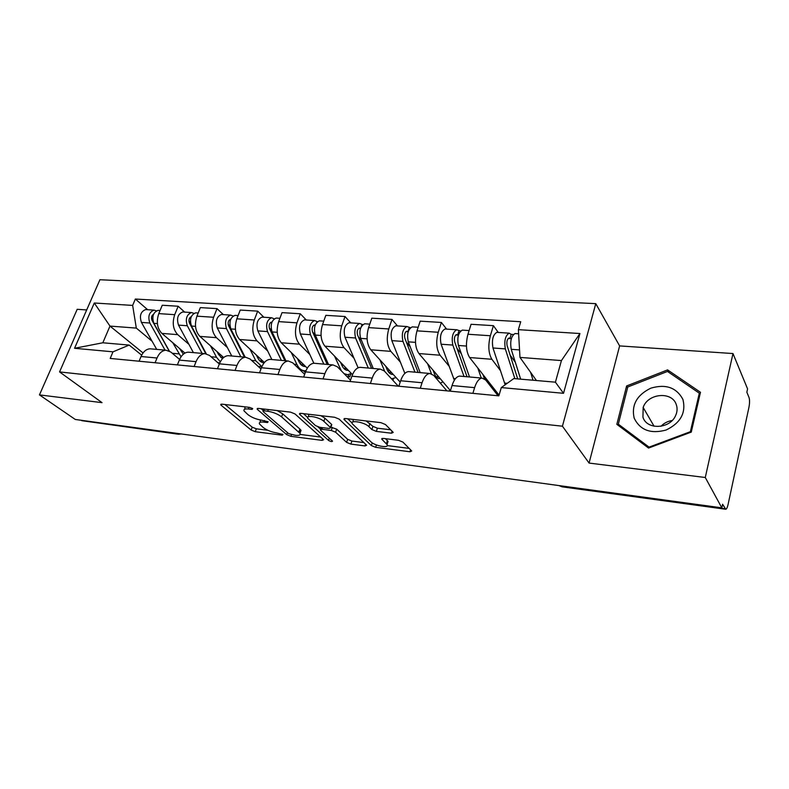 <?xml version="1.0" encoding="UTF-8"?>
<svg xmlns="http://www.w3.org/2000/svg" width="789" height="789" viewBox="0 0 789 789"><rect width="100%" height="100%" fill="white"/><g stroke="black" fill="none" stroke-linecap="round" stroke-linejoin="round"><path stroke-width="1.18" d="M252.727 408.623L249.689 407.39L222.044 404.175L220.742 404.767L221.216 405.309L251.149 430.044L255.251 431.691L282.245 435.193L282.965 434.492L276.505 432.865C271.229 431.977 266.8 430.192 263.21 427.51L259.482 423.979C258.851 422.381 260.321 421.76 263.871 422.115L267.451 422.559L268.142 421.809L261.583 420.172C256.238 419.294 251.711 417.46 247.993 414.689L244.077 410.951C243.426 409.313 244.886 408.663 248.436 408.988L252.056 409.412L252.727 408.623M391.462 433.22L393.238 432.392L385.496 424.541L380.929 422.657L345.612 418.555L343.955 419.353L371.353 445.568L375.653 447.314L409.935 451.762L411.72 450.992L402.932 442.106L398.504 440.292L383.503 438.428L381.777 439.197L387.034 444.542C389.855 448.606 374.972 446.051 370.899 441.801L352.358 423.841C349.419 419.6 364.656 422.145 368.897 426.642L371.875 429.561L376.343 431.386L391.462 433.22L392.113 431.208M562.429 426.198L589.077 463.074L705.277 477.493L721.827 507.84L75.31 419.472L39.45 394.894L102.047 402.656L59.56 371.925L562.429 426.198L595.774 303.647L99.917 279.73L59.56 371.925M294.997 413.939L290.589 412.144L258.516 408.416L257.115 409.067L257.539 409.56L286.703 434.64L290.865 436.317L322.129 440.37L323.638 439.739L294.997 413.939M301.023 413.367L334.654 417.273L339.142 419.107L366.648 445.233L365.011 445.933L350.868 444.099L346.608 442.373L335.621 432.214L331.291 430.459L321.961 429.305L320.423 429.985L320.748 430.37L332.544 441.13C332.061 441.889 330.709 441.643 328.51 440.38L299.859 414.511L299.495 414.087L301.023 413.367M705.277 477.493L732.981 353.551L747.568 388.869L746.848 392.222L748.998 397.39C749.747 399.796 749.728 403.11 748.939 407.331L728.079 504.477C727.409 507.426 726.639 509.013 725.772 509.27L722.606 504.25L721.827 507.84M86.691 309.949L77.194 309.308L39.45 394.894M732.981 353.551L619.621 345.907L595.774 303.647M178.038 434.187L81.711 420.665L178.708 433.605M81.139 420.271L81.711 420.665M151.527 348.925L150.028 348.797C146.212 349.083 143.213 351.657 141.034 356.52L139.091 361.214M188.936 344.359L177.732 334.644C173.067 329.546 172.061 322.888 174.714 314.673L158.786 313.608C156.123 321.744 157.149 328.342 161.863 333.402L184.942 353.077M158.786 313.608L162.248 305.254L178.166 306.231L184.695 312.119M155.078 362.753L157.021 358.009C159.191 353.097 162.169 350.494 165.966 350.198L170.72 351.963L179.596 359.419M174.714 314.673L178.166 306.231M189.656 352.288L188.186 352.16C184.429 352.466 181.48 355.109 179.32 360.09L177.387 364.903M223.386 314.624L217.014 308.627L200.357 307.602L196.934 316.152C194.281 324.486 195.258 331.222 199.864 336.38L223.672 357.525M194.124 366.51L196.047 361.648C198.197 356.618 201.136 353.945 204.854 353.63L209.509 355.415L219.332 364.015M227.41 347.584L216.462 337.682C211.916 332.485 210.959 325.679 213.592 317.267L217.014 308.627M229.56 355.809L228.12 355.681C224.451 356.007 221.541 358.729 219.401 363.828L217.488 368.759M263.871 317.247L257.678 311.132L240.241 310.057L236.848 318.825C234.225 327.346 235.142 334.24 239.619 339.497L264.404 362.516M235.033 370.455L236.937 365.465C239.067 360.307 241.947 357.555 245.586 357.22L250.133 359.034L260.972 368.966M303.223 370.583L305.284 372.576L304.643 374.331L292.699 362.822L288.291 360.987L269.976 359.38C266.386 359.725 263.536 362.516 261.425 367.753L259.542 372.812M267.668 350.967L257.007 340.858C252.579 335.562 251.681 328.599 254.305 319.989L257.678 311.132M271.377 359.498L269.976 359.38M306.29 319.999L300.303 313.766L282.018 312.631L278.665 321.616C276.061 330.354 276.929 337.396 281.269 342.761L307.286 368.157M277.945 374.578L279.829 369.469C281.929 364.173 284.75 361.352 288.291 360.987M309.811 354.508L299.485 344.191C295.214 338.787 294.376 331.666 296.97 322.839L300.303 313.766M315.235 363.364L313.874 363.246C310.393 363.621 307.621 366.5 305.54 371.866L303.676 377.063M350.78 322.888L345.02 316.517L325.837 315.334L322.533 324.545C319.949 333.5 320.758 340.71 324.93 346.184L352.486 374.617M323.007 378.917L324.861 373.67C326.932 368.236 329.674 365.327 333.106 364.942L337.376 366.796L350.513 380.199M381.718 439.088L381.896 438.556M354.005 358.226L344.053 347.683C339.941 342.16 339.171 334.881 341.736 325.827L345.02 316.517M361.313 367.427L359.991 367.319C356.628 367.713 353.926 370.672 351.884 376.195L350.05 381.521M397.488 325.916L391.985 319.417L371.826 318.174L368.581 327.613C366.047 336.804 366.767 344.191 370.771 349.783L400.21 382.103M370.396 383.484L372.211 378.089C374.233 372.507 376.905 369.508 380.209 369.094L384.302 370.968L398.267 386.166M400.378 362.121L390.851 351.361C386.935 345.72 386.245 338.254 388.77 328.964L391.985 319.417M409.747 371.708L408.495 371.589C405.26 372.023 402.646 375.071 400.654 380.752L398.859 386.225M446.594 329.102L441.386 322.464L420.182 321.153L417.006 330.847C414.501 340.276 415.152 347.85 418.939 353.561L449.76 389.865L449.375 391.088M420.281 388.287L422.056 382.744C424.038 377.004 426.612 373.917 429.768 373.473L433.674 375.367L446.89 390.851M449.119 366.234L440.075 355.218C436.376 349.458 435.765 341.805 438.24 332.268L441.386 322.464M460.756 376.205L459.563 376.097C456.486 376.56 453.981 379.706 452.028 385.545L450.282 391.176M498.283 332.455L493.411 325.67L471.063 324.289L467.976 334.25C465.52 343.945 466.072 351.707 469.633 357.535L498.599 394.539L498.224 395.792M472.877 393.346L474.603 387.646C476.526 381.748 478.992 378.552 481.99 378.079L485.669 379.992L498.056 395.772M500.384 370.554L491.892 359.281C488.44 353.393 487.927 345.552 490.354 335.749L493.411 325.67M499.23 394.599L498.599 394.539M450.657 389.953L449.76 389.865M152.119 341.272L136.319 328.096L109.977 326.084L102.826 342.781L129.199 345.079L141.665 355.158M143.036 352.949L109.977 326.084L94.295 303.006L132.651 305.412L136.319 328.096M129.199 345.079L112.995 351.825L74.541 348.284L94.295 303.006M518.383 329.664L579.935 333.53L563.524 393.307L501.301 387.577L513.817 378.562L555.417 382.182L561.433 360.573L519.981 357.407L518.383 329.664L520.72 321.725L135.343 299.031L132.651 305.412M112.995 351.825L110.204 358.433L498.865 395.851L501.301 387.577M589.077 463.074L619.621 345.907M700.474 392.301L667.593 369.893L626.624 385.959L616.83 424.334L648.568 448.053L691.272 432.096L700.474 392.301M519.981 357.407L536.451 380.535M147.681 309.712L135.343 299.031M74.541 348.284L102.826 342.781M555.417 382.182L563.524 393.307M561.433 360.573L579.935 333.53M668.875 372.388L667.593 369.893M627.62 387.655L626.624 385.959M245.093 406.858L244.728 409.205M260.449 420.004L260.094 422.312M224.954 404.51L252.214 427.174L256.307 428.822L267.905 430.301M300.145 434.433L320.758 437.067M261.208 408.732L263.132 410.398M263.812 410.793L263.112 411.582L288.636 433.625L295.362 435.301C299.139 435.696 300.678 435.045 299.988 433.348L281.604 416.888C277.886 414.028 273.25 412.154 267.698 411.247L263.812 410.793L264.433 409.106M299.268 432.421L301.043 430.37L299.909 429.048L298.853 432.027M277.215 410.596L282.699 413.84L299.909 429.048M363.926 442.59L351.884 441.051L350.868 444.099M330.887 427.194L336.676 429.137L347.643 439.325L351.884 441.051M320.659 429.295L318.026 426.908M307.69 417.509L303.43 413.643M323.845 421.336C319.535 417.036 305.274 414.472 307.878 418.436L315.442 425.557L319.782 427.322L329.121 428.466L330.699 427.756L323.845 421.336L324.93 418.209L320.867 415.675M308.824 414.274L308.489 416.71M331.064 425.409L330.384 427.382M324.93 418.209L331.449 424.275M366.116 420.941L372.941 426.366L377.398 428.2L390.703 429.788M353.255 419.442L353.008 421.937M387.458 443.211L388.05 441.406L387.419 440.637L386.393 443.773M385.417 438.664L387.419 440.637M387.251 445.578L409.175 448.389M347.702 418.791L352.101 423.012M179.478 348.432L183.354 354.172M179.734 359.133L179.202 359.094M181.036 356.815L172.732 342.673M169.29 350.997L153.855 323.322C151.715 316.665 153.105 312.355 158.037 310.383L158.816 310.432M152.711 319.062L151.458 317.987M169.093 350.898L152.011 320.364C151.015 317.602 151.518 315.57 153.53 314.278M165.039 350.119L149.851 323.026C147.701 316.389 149.101 312.089 154.033 310.126L156.4 310.846M156.705 349.389L141.438 322.415C139.278 315.807 140.679 311.537 145.63 309.584L146.419 309.633M217.074 351.667L218.553 354.498L222.488 358.66M220.644 357.338L223.573 357.604M220.318 361.816L216.511 357.249L210.476 345.809M206.245 353.748L191.48 326.054C189.409 319.259 190.8 314.85 195.652 312.829L196.422 312.878M190.435 322.395L188.916 321.034M205.791 353.669L189.439 323.026C188.453 319.949 189.054 317.849 191.244 316.714M202.102 353.393L187.299 325.749C185.228 318.973 186.608 314.574 191.471 312.552L193.907 313.371M193.404 352.624L178.511 325.107C176.42 318.371 177.811 313.992 182.683 311.98L183.452 312.03M256.366 355.05L257.806 357.95C259.453 361.106 261.563 362.733 264.147 362.822M259.837 360.849L262.905 361.125M261.879 366.648L255.794 360.77L249.945 349.093M245.172 357.19L230.852 328.924C228.859 321.981 230.23 317.464 234.994 315.373L235.743 315.422M229.944 326.025L228.129 324.338M244.472 357.131L228.583 325.808C227.626 322.484 228.287 320.324 230.575 319.328L230.684 319.328M240.842 356.806L226.473 328.599C224.47 321.675 225.851 317.178 230.615 315.097L233.13 316.044M231.749 356.007L217.281 327.928C215.249 321.044 216.64 316.567 221.423 314.495L222.182 314.545M260.893 360.948L261.366 359.695M634.159 418.111C640.106 430.212 650.777 434.187 666.163 430.005C680.611 422.953 686.193 412.765 682.929 399.441C676.508 387.517 665.798 383.76 650.807 388.168C636.831 395.042 631.279 405.023 634.159 418.111M642.946 417.184C646.724 430.271 670.354 429.088 675.749 415.261C677.347 411.562 677.504 407.962 676.232 404.461C671.893 390.989 647.69 393.386 643.163 407.459L642.946 417.184M667.484 371.441L699.31 393.169L690.395 431.691L649.071 447.136L618.32 424.176L627.788 386.985L667.484 371.441M699.961 394.5L699.31 393.169M690.73 432.303L690.395 431.691M649.436 447.738L649.071 447.136M619.838 426.583L618.32 424.176M660.926 426.316C663.983 423.16 667.731 421.218 672.169 420.488M297.483 358.591L298.873 361.569C300.51 364.873 302.621 366.52 305.215 366.52L305.57 366.49M300.836 364.518L303.824 364.784M306.024 370.623L304.958 370.751C301.664 370.751 298.982 368.66 296.901 364.459L291.259 352.515M285.894 360.78L272.077 331.922C270.163 324.821 271.534 320.196 276.18 318.046L276.909 318.095M271.416 330.058L269.276 327.958M284.898 360.691L269.562 328.717C268.635 325.324 269.296 323.105 271.534 322.09L271.949 322.119M281.367 360.376L267.491 331.587C265.568 324.506 266.938 319.9 271.594 317.75L274.217 318.845M271.85 359.537L257.855 330.887C255.912 323.845 257.283 319.259 261.968 317.129L262.707 317.178M300.402 364.035L301.092 362.121M346.943 376.56L349.803 376.826L350.858 373.749M340.542 362.289L341.893 365.356C343.452 368.729 345.483 370.406 347.998 370.386L348.353 370.357M343.767 368.364L346.677 368.621M351.352 373.444L347.722 374.716L344.112 373.67M341.321 370.83L334.546 356.105M328.549 364.538L315.284 335.069C313.47 327.81 314.821 323.066 319.348 320.847L320.058 320.896M315.136 334.694L312.681 332.159M327.228 364.429L312.503 331.774C311.625 328.293 312.286 326.035 314.466 324.969L315.186 325.137M323.806 364.123L310.481 334.714C308.647 327.474 310.008 322.75 314.545 320.541L317.444 321.665M313.835 363.246L300.372 333.974C298.528 326.774 299.879 322.08 304.455 319.88L305.165 319.93M342.16 365.928L342.663 364.479M344.892 368.463L345.326 367.23M349.803 376.826L347.732 374.716M316.823 322.267L317.05 321.646M392.942 380.367L393.474 378.75M385.693 366.175L386.985 369.321C388.464 372.763 390.417 374.469 392.833 374.44L393.198 374.4M388.78 372.388L391.591 372.645M396.058 377.546L391.512 378.819M373.266 368.483L360.642 338.363C358.926 330.936 360.267 326.074 364.646 323.786L365.337 323.835M384.707 371.412L379.953 359.873M361.451 340.306L358.393 336.952M386.728 367.299L386.137 367.25M371.589 368.335L357.565 334.97C356.736 331.419 357.387 329.092 359.498 328.007L360.524 328.411M368.285 368.049L355.592 337.998C353.866 330.591 355.198 325.739 359.606 323.46L362.802 324.634M358.117 367.792L344.98 337.228C343.235 329.851 344.576 325.038 349.004 322.77L349.705 322.819M388.287 371.757L388.957 369.745M361.362 326.478L362.013 324.585M433.102 370.248L434.325 373.483C435.715 377.004 437.57 378.74 439.887 378.69L440.242 378.651M436.011 376.619L438.723 376.866M442.954 381.856L440.311 383.138M420.192 372.625L408.288 341.834C406.7 334.23 408.012 329.24 412.233 326.873L412.894 326.912M431.396 373.7L427.648 363.818M418.14 372.447L404.895 338.343C404.126 334.694 404.767 332.317 406.799 331.183L408.209 331.745M410.152 346.647L406.434 342.288M434.098 371.422L433.526 371.372M414.965 372.161L402.982 341.44C401.374 333.855 402.696 328.885 406.937 326.528L410.458 327.751M404.865 373.394L391.837 340.631C390.2 333.086 391.522 328.145 395.802 325.808L396.472 325.847M434.295 373.404L434.7 372.122M405.95 331.597L407.903 331.725L409.244 327.672M482.927 374.519L484.416 378.779M486.576 381.146L488.233 381.294M488.016 382.99L489.663 383.119M492.208 386.373L491.222 387.074M469.514 376.974L458.419 345.474C456.959 337.682 458.251 332.563 462.295 330.118L462.916 330.157M481.26 378.01L477.799 367.97M467.039 376.757L454.681 341.874C453.981 338.146 454.602 335.7 456.555 334.536L458.419 335.138M461.378 353.886L456.949 348.274M486.665 381.156L484.071 377.842M454.336 380.278L441.1 344.221C439.591 336.489 440.893 331.419 444.996 329.003L445.637 329.043M464.021 376.491L452.827 345.069C451.357 337.298 452.649 332.199 456.713 329.763L460.589 331.025M455.736 334.96L457.6 335.078L458.902 330.916M535.366 379.006L535.81 380.476M520.661 379.154L511.233 349.32C509.921 341.331 511.183 336.075 515.01 333.54L515.602 333.579M533.039 380.239L530.602 372.319M517.702 378.898L507.11 345.602C506.479 341.785 507.09 339.27 508.935 338.057L511.311 338.708M515.316 362.269L510.138 355.099M505.157 384.805L492.977 347.988C491.616 340.069 492.888 334.861 496.794 332.356L497.395 332.396M514.862 378.651L505.335 348.896C504.013 340.927 505.276 335.68 509.132 333.155L511.193 334.339L513.402 334.477M508.165 338.501L509.921 338.619L511.193 334.339M438.24 332.268L417.006 330.847M388.77 328.964L368.581 327.613M341.736 325.827L322.533 324.545M296.97 322.839L278.665 321.616M254.305 319.989L236.848 318.825M213.592 317.267L196.934 316.152M490.354 335.749L467.976 334.25M491.892 359.281L469.633 357.535M440.075 355.218L418.939 353.561M422.056 382.744L400.654 380.752M390.851 351.361L370.771 349.783M372.211 378.089L351.884 376.195M344.053 347.683L324.93 346.184M324.861 373.67L305.54 371.866M299.485 344.191L281.269 342.761M279.829 369.469L261.425 367.753M257.007 340.858L239.619 339.497M236.937 365.465L219.401 363.828M216.462 337.682L199.864 336.38M196.047 361.648L179.32 360.09M177.732 334.644L161.863 333.402M157.021 358.009L141.034 356.52M474.603 387.646L452.028 385.545M176.509 433.309L178.541 434.256L181.085 433.93M560.703 485.817L725.022 508.718M558.888 485.57L562.103 486.833L725.505 509.23M249.058 407.311L248.436 408.988M267.816 421.573L267.451 422.559M264.453 420.527L263.871 422.115M282.59 434.226L282.245 435.193M256.307 428.822L255.251 431.691M252.214 427.174L251.149 430.044M221.66 404.146L221.216 405.309M252.431 408.406L252.056 409.412M322.671 438.783L322.129 440.37M291.407 434.788L290.865 436.317M287.443 432.589L286.703 434.64M257.973 408.386L257.539 409.56M282.699 413.84L281.604 416.888M268.319 409.56L267.698 411.247M365.593 444.168L365.011 445.933M347.643 439.325L346.608 442.373M336.676 429.137L335.621 432.214M332.347 427.372L331.291 430.459M322.533 427.658L321.961 429.305M329.289 438.122L328.51 440.38M300.284 413.328L299.859 414.511M377.398 428.2L376.343 431.386M372.941 426.366L371.875 429.561M369.962 423.437L368.897 426.642M382.369 438.408L382.014 439.483M410.566 449.789L409.935 451.762M376.432 444.937L375.653 447.314M372.25 442.856L371.353 445.568M344.645 418.525L344.251 419.709M172.298 353.285L178.925 353.876M153.855 323.322L157.386 323.579M141.438 322.415L149.851 323.026M211.048 356.766L216.511 357.249M191.48 326.054L195.514 326.35M190.474 317.04L191.096 317.089M178.511 325.107L187.299 325.749M251.622 360.405L255.794 360.77M230.852 328.924L235.408 329.25M229.619 319.683L230.516 319.752M217.281 327.928L226.473 328.599M294.149 364.212L296.901 364.459M272.077 331.922L277.215 332.297M270.597 322.454L271.791 322.533M257.855 330.887L267.491 331.587M338.767 368.216L339.96 368.325M315.284 335.069L321.064 335.483M313.549 325.354L315.067 325.462M300.372 333.974L310.481 334.714M360.642 338.363L367.102 338.836M358.62 328.402L360.484 328.53M344.98 337.228L355.592 337.998M408.288 341.834L415.497 342.357M391.837 340.631L402.982 341.44M458.419 345.474L466.457 346.065M453.586 378.513L455.46 378.681M441.1 344.221L452.827 345.069M511.233 349.32L519.547 349.921M504.506 383.079L507.199 383.326M492.977 347.988L505.335 348.896M481.99 378.079L459.563 376.097M165.966 350.198L150.028 348.797M204.854 353.63L188.186 352.16M245.586 357.22L228.12 355.681M333.106 364.942L313.874 363.246M380.209 369.094L359.991 367.319M429.768 373.473L408.495 371.589M220.94 404.234L220.742 404.767M257.332 408.485L257.115 409.067M263.644 409.018L262.974 410.842M301.043 430.37L299.988 433.348M321.281 427.5L320.63 429.374M331.765 424.66L330.699 427.756M299.731 413.436L299.495 414.087M388.05 441.406L387.034 444.542M382.004 438.497L381.777 439.197M344.191 418.634L343.955 419.353M158.037 310.383L160.068 310.521M145.63 309.584L154.033 310.126M217.794 362.664L219.815 362.851M195.652 312.829L198.197 312.986M182.683 311.98L191.471 312.552M263.072 362.703L264.157 362.802M258.181 366.412L261.83 366.747M234.994 315.373L238.1 315.58M221.423 314.495L230.615 315.097M654.081 426.238L643.163 407.459M303.972 366.402L305.215 366.52M300.491 370.337L303.38 370.603M276.18 318.046L279.908 318.292M261.968 317.129L271.594 317.75M346.805 370.278L347.998 370.386M344.872 374.45L346.203 374.568M319.348 320.847L323.756 321.133M304.455 319.88L314.545 320.541M391.689 374.331L392.833 374.44M364.646 323.786L369.785 324.121M349.004 322.77L359.606 323.46M438.792 378.592L439.887 378.69M412.233 326.873L418.18 327.257M395.802 325.808L406.937 326.528M488.273 383.069L489.308 383.158M462.295 330.118L469.12 330.561M444.996 329.003L456.713 329.763M515.01 333.54L518.62 333.777M496.794 332.356L509.132 333.155"/></g></svg>

